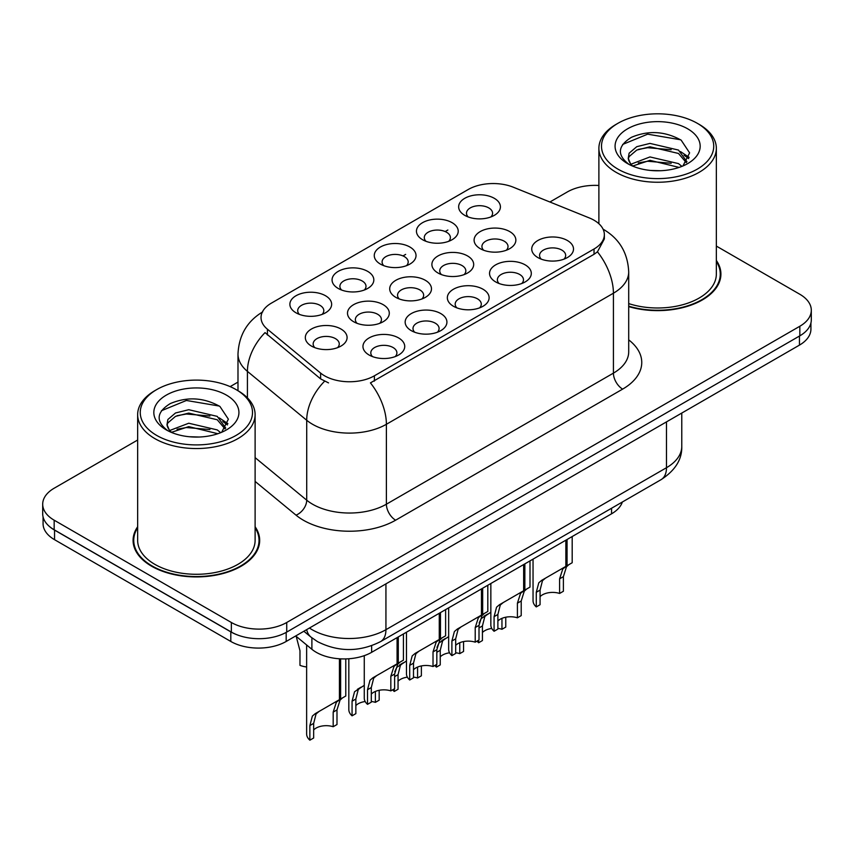 <?xml version="1.0" encoding="UTF-8"?>
<svg xmlns="http://www.w3.org/2000/svg" width="854" height="854" viewBox="0 0 854 854"><rect width="100%" height="100%" fill="white"/><g stroke="black" fill="none" stroke-linecap="round" stroke-linejoin="round"><path stroke-width="1.28" d="M338.184 288.438L338.184 288.438A20.88 12.052 180 0 1 338.184 271.391A20.88 12.052 180 0 1 367.711 271.391A20.88 12.052 180 0 1 367.711 288.438A20.88 12.052 180 0 1 338.184 288.438M364.295 290.04A13.056 7.537 0 0 0 366.003 286.303A13.056 7.537 0 0 0 362.181 280.977A13.056 7.537 0 0 0 347.952 279.343A13.056 7.537 0 0 0 339.903 286.303A13.056 7.537 0 0 0 341.611 290.04M380.382 264.078L380.382 264.078A20.88 12.052 180 0 1 380.382 247.03A20.88 12.052 180 0 1 409.909 247.03A20.88 12.052 180 0 1 409.909 264.078A20.88 12.052 180 0 1 380.382 264.078M406.483 265.679A13.056 7.537 0 0 0 408.191 261.943A13.056 7.537 0 0 0 404.369 256.616A13.056 7.537 0 0 0 390.15 254.983A13.056 7.537 0 0 0 382.09 261.943A13.056 7.537 0 0 0 383.798 265.679M422.57 239.718L422.57 239.718A20.88 12.052 180 0 1 422.57 222.67A20.88 12.052 180 0 1 452.097 222.67A20.88 12.052 180 0 1 452.097 239.718A20.88 12.052 180 0 1 422.57 239.718M448.681 241.319A13.056 7.537 0 0 0 450.389 237.593A13.056 7.537 0 0 0 446.567 232.256A13.056 7.537 0 0 0 432.337 230.623A13.056 7.537 0 0 0 424.289 237.593A13.056 7.537 0 0 0 425.997 241.319M464.768 215.357L464.768 215.357A20.88 12.052 180 0 1 464.768 198.309A20.88 12.052 180 0 1 494.295 198.309A20.88 12.052 180 0 1 494.295 215.357A20.88 12.052 180 0 1 464.768 215.357M490.869 216.959A13.056 7.537 0 0 0 492.577 213.233A13.056 7.537 0 0 0 488.755 207.896A13.056 7.537 0 0 0 474.536 206.262A13.056 7.537 0 0 0 466.476 213.233A13.056 7.537 0 0 0 468.184 216.959M295.996 312.799L295.996 312.799A20.88 12.052 180 0 1 295.996 295.751A20.88 12.052 180 0 1 325.523 295.751A20.88 12.052 180 0 1 325.523 312.799A20.88 12.052 180 0 1 295.996 312.799M322.097 314.4A13.056 7.537 0 0 0 323.805 310.664A13.056 7.537 0 0 0 319.983 305.337A13.056 7.537 0 0 0 305.764 303.704A13.056 7.537 0 0 0 297.704 310.664A13.056 7.537 0 0 0 299.412 314.4M353.631 321.723L353.631 321.723A20.88 12.052 180 0 1 353.631 304.664A20.88 12.052 180 0 1 383.168 304.664A20.88 12.052 180 0 1 383.168 321.723A20.88 12.052 180 0 1 353.631 321.723M379.742 323.314A13.056 7.537 0 0 0 381.45 319.588A13.056 7.537 0 0 0 377.628 314.261A13.056 7.537 0 0 0 363.409 312.628A13.056 7.537 0 0 0 355.349 319.588A13.056 7.537 0 0 0 357.057 323.314M395.829 297.363L395.829 297.363A20.88 12.052 180 0 1 395.829 280.304A20.88 12.052 180 0 1 425.356 280.304A20.88 12.052 180 0 1 425.356 297.363A20.88 12.052 180 0 1 395.829 297.363M421.929 298.953A13.056 7.537 0 0 0 423.648 295.228A13.056 7.537 0 0 0 419.816 289.901A13.056 7.537 0 0 0 405.597 288.268A13.056 7.537 0 0 0 397.537 295.228A13.056 7.537 0 0 0 399.256 298.953M438.017 273.002L438.017 273.002A20.88 12.052 180 0 1 438.017 255.944A20.88 12.052 180 0 1 467.554 255.944A20.88 12.052 180 0 1 467.554 273.002A20.88 12.052 180 0 1 438.017 273.002M464.128 274.593A13.056 7.537 0 0 0 465.836 270.867A13.056 7.537 0 0 0 462.014 265.541A13.056 7.537 0 0 0 447.795 263.907A13.056 7.537 0 0 0 439.735 270.867A13.056 7.537 0 0 0 441.443 274.593M480.215 248.642L480.215 248.642A20.88 12.052 180 0 1 480.215 231.594A20.88 12.052 180 0 1 509.742 231.594A20.88 12.052 180 0 1 509.742 248.642A20.88 12.052 180 0 1 480.215 248.642M506.315 250.233A13.056 7.537 0 0 0 508.023 246.507A13.056 7.537 0 0 0 504.202 241.18A13.056 7.537 0 0 0 489.982 239.547A13.056 7.537 0 0 0 481.923 246.507A13.056 7.537 0 0 0 483.642 250.233M311.443 346.073L311.443 346.073A20.88 12.052 180 0 1 311.443 329.025A20.88 12.052 180 0 1 340.97 329.025A20.88 12.052 180 0 1 340.97 346.073A20.88 12.052 180 0 1 311.443 346.073M337.543 347.674A13.056 7.537 0 0 0 339.262 343.948A13.056 7.537 0 0 0 335.43 338.622A13.056 7.537 0 0 0 321.211 336.988A13.056 7.537 0 0 0 313.151 343.948A13.056 7.537 0 0 0 314.87 347.674M411.276 330.637L411.276 330.637A20.88 12.052 180 0 1 411.276 313.589A20.88 12.052 180 0 1 440.803 313.589A20.88 12.052 180 0 1 440.803 330.637A20.88 12.052 180 0 1 411.276 330.637M437.376 332.238A13.056 7.537 0 0 0 439.095 328.502A13.056 7.537 0 0 0 435.273 323.175A13.056 7.537 0 0 0 421.043 321.542A13.056 7.537 0 0 0 412.994 328.502A13.056 7.537 0 0 0 414.702 332.238M453.463 306.276L453.463 306.276A20.88 12.052 180 0 1 453.463 289.228A20.88 12.052 180 0 1 483.001 289.228A20.88 12.052 180 0 1 483.001 306.276A20.88 12.052 180 0 1 453.463 306.276M479.574 307.878A13.056 7.537 0 0 0 481.282 304.141A13.056 7.537 0 0 0 477.461 298.815A13.056 7.537 0 0 0 463.242 297.181A13.056 7.537 0 0 0 455.182 304.141A13.056 7.537 0 0 0 456.89 307.878M495.662 281.916L495.662 281.916A20.88 12.052 180 0 1 495.662 264.868A20.88 12.052 180 0 1 525.189 264.868A20.88 12.052 180 0 1 525.189 281.916A20.88 12.052 180 0 1 495.662 281.916M521.762 283.517A13.056 7.537 0 0 0 523.481 279.792A13.056 7.537 0 0 0 519.659 274.454A13.056 7.537 0 0 0 505.429 272.821A13.056 7.537 0 0 0 497.37 279.792A13.056 7.537 0 0 0 499.088 283.517M537.849 257.556L537.849 257.556A20.88 12.052 180 0 1 537.849 240.508A20.88 12.052 180 0 1 567.387 240.508A20.88 12.052 180 0 1 567.387 257.556A20.88 12.052 180 0 1 537.849 257.556M563.96 259.157A13.056 7.537 0 0 0 565.668 255.431A13.056 7.537 0 0 0 561.847 250.094A13.056 7.537 0 0 0 547.627 248.461A13.056 7.537 0 0 0 539.568 255.431A13.056 7.537 0 0 0 541.276 259.157M369.077 354.997L369.077 354.997A20.88 12.052 180 0 1 369.077 337.949A20.88 12.052 180 0 1 398.615 337.949A20.88 12.052 180 0 1 398.615 354.997A20.88 12.052 180 0 1 369.077 354.997M395.188 356.598A13.056 7.537 0 0 0 396.896 352.862A13.056 7.537 0 0 0 393.075 347.535A13.056 7.537 0 0 0 378.856 345.902A13.056 7.537 0 0 0 370.796 352.862A13.056 7.537 0 0 0 372.504 356.598M589.335 217.941A35.238 20.347 180 0 1 594.032 220.215A35.238 20.347 180 0 1 604.354 234.604A35.238 20.347 180 0 1 594.032 248.994L374.394 375.803A35.238 20.347 180 0 1 320.613 373.081L267.409 329.206A35.238 20.347 180 0 1 261.036 317.539A35.238 20.347 180 0 1 271.358 303.149L468.216 189.503A35.238 20.347 180 0 1 513.339 187.218L589.335 217.941M622.342 502.024A39.156 22.61 180 0 1 611.56 513.809L371.639 652.317A39.156 22.61 180 0 1 311.891 649.296L295.697 635.952M137.654 526.747A63.303 36.541 0 0 0 133.085 540.379A63.303 36.541 0 0 0 151.617 566.223A63.303 36.541 0 0 0 220.599 574.144A63.303 36.541 0 0 0 259.68 540.379A63.303 36.541 0 0 0 255.111 526.747M133.736 543.678A63.303 36.541 0 0 0 133.512 544.649M604.354 234.604L604.354 238.917L597.448 251.823L594.032 254.3L370.433 382.891A45.678 26.378 60 0 1 386.392 424.289A52.201 30.136 180 0 1 312.564 424.289A52.201 30.136 180 0 1 306.714 420.264L247.425 371.373A52.201 30.136 180 0 1 237.988 354.09L237.988 390.705M137.654 440.023L54.165 488.221A39.156 22.61 0 0 0 42.7 504.202L42.7 513.798A39.156 22.61 0 0 0 54.165 529.779L231.359 632.077A39.156 22.61 0 0 0 286.731 632.077L799.835 335.835A39.156 22.61 0 0 0 811.3 319.855L811.3 310.269A39.156 22.61 0 0 0 799.835 294.278L716.346 246.08M328.534 382.891L320.613 378.888L265.039 332.612A45.678 30.552 129.5 0 0 247.425 371.373L247.425 397.868M628.704 306.597A63.303 36.541 0 0 0 720.915 274.091A63.303 36.541 0 0 0 716.346 260.459M42.7 504.202A39.156 22.61 0 0 0 54.165 520.193L231.359 622.491A39.156 22.61 0 0 0 286.731 622.491L799.835 326.249A39.156 22.61 0 0 0 811.3 310.269M598.889 185.478A39.156 22.61 0 0 0 567.269 191.979L549.912 202.003M237.988 382.09L230.142 386.627M259.242 544.649A63.303 36.541 0 0 0 259.029 543.678M720.488 278.351A63.303 36.541 0 0 0 720.264 277.379M43.074 516.894L43.074 523.705A39.156 22.61 0 0 0 54.539 539.685L230.804 641.461A39.156 22.61 0 0 0 286.175 641.461L799.461 345.112A39.156 22.61 0 0 0 810.926 329.121L810.926 322.951M49.457 526.491A39.156 22.61 0 0 0 54.539 530.099L230.804 631.864A39.156 22.61 0 0 0 237.049 634.8M364.274 655.659L364.274 698.124A19.578 11.305 180 0 0 367.508 704.347L367.508 689.733L370.006 680.254L372.878 677.809L397.078 663.836L397.078 637.639M398.284 636.935L398.284 663.142L400.067 662.106L397.686 664.273L394.623 674.073L394.623 688.698L390.833 690.886L390.833 676.272L394.004 666.398L398.199 663.184M403.419 633.967L403.419 660.174L398.284 663.142M376.667 675.621L372.878 677.809L376.667 675.621L373.7 678.119L371.298 687.545L371.298 702.159L367.508 704.347M390.833 690.886A14.358 8.284 0 0 0 371.298 694.099M306.629 644.962L306.629 733.96A19.578 11.305 180 0 0 309.863 740.183L309.863 725.569L312.361 716.09L315.243 713.645L339.433 699.672L339.433 658.786M340.639 658.861L340.639 698.978L342.422 697.942L340.052 700.109L336.988 709.909L336.988 724.534L333.188 726.722L333.188 712.108L336.359 702.234L340.565 699.02M345.785 658.914L345.785 696.01L340.639 698.978M319.022 711.457L315.243 713.645L319.022 711.457L316.055 713.955L313.664 723.381L313.664 737.995L309.863 740.183M333.188 726.722A14.358 8.284 0 0 0 313.664 729.935M296.199 636.369L299.978 650.748L299.978 665.362A19.578 11.305 180 0 0 306.629 666.974M617.933 169.124A56.118 32.399 0 0 0 697.302 169.124A56.118 32.399 0 0 0 697.302 123.307L699.148 124.364A58.734 33.904 0 0 1 716.346 148.34A58.734 33.904 0 0 1 680.094 179.671A58.734 33.904 0 0 1 616.097 172.316A58.734 33.904 0 0 1 598.889 148.34A58.734 33.904 0 0 1 616.097 124.364L617.933 123.307A56.118 32.399 0 0 0 617.933 169.124M628.704 303.597A58.734 33.904 0 0 0 716.346 274.091L716.346 148.34M628.704 306.17A62.641 36.167 0 0 0 720.264 274.091A62.641 36.167 0 0 0 716.346 261.505M650.492 170.437L660.441 170.725M630.978 164.192L649.979 156.944L678.482 163.605L681.93 166.381M632.729 166.018L649.979 160.328L679.101 167.416M631.287 165.505L628.234 158.364A29.506 17.037 0 0 0 632.995 166.252M628.234 158.364L629.12 153.197L636.764 146.685L649.979 143.408L678.482 150.069L686.958 161.78M628.298 158.78L629.12 156.581L636.764 150.069L649.979 146.792L678.482 153.453L686.285 162.655M682.944 165.964L689.605 152.866L681.172 140.163C664.999 131.153 648.453 130.192 631.512 137.28C617.623 145.863 616.759 154.873 628.896 164.32L629.046 164.416M687.716 128.837A42.551 24.574 0 0 0 627.53 128.837A42.551 24.574 0 0 0 627.53 163.584A42.551 24.574 0 0 0 687.716 163.584A42.551 24.574 0 0 0 687.716 128.837M699.148 124.364L697.302 123.307A56.118 32.399 0 0 0 617.933 123.307M622.673 144.433L647.663 134.174L680.595 139.778M638.28 149.407L647.663 147.71L671.18 149.728M684.043 155.214L688.687 158.63M638.28 162.943L647.663 161.246L671.18 163.263M680.51 151.574L689.125 157.339M156.698 435.423A56.118 32.399 0 0 0 236.056 435.423A56.118 32.399 0 0 0 236.067 389.595L237.903 390.662A58.734 33.904 0 0 1 255.111 414.638A58.734 33.904 0 0 1 218.859 445.969A58.734 33.904 0 0 1 154.852 438.614A58.734 33.904 0 0 1 137.654 414.638A58.734 33.904 0 0 1 154.852 390.662L156.698 389.595A56.118 32.399 0 0 0 156.698 435.423M137.654 414.638L137.654 540.379A58.734 33.904 0 0 0 154.852 564.355A58.734 33.904 0 0 0 218.859 571.71A58.734 33.904 0 0 0 255.111 540.379L255.111 414.638M137.654 527.793A62.641 36.167 0 0 0 133.736 540.379A62.641 36.167 0 0 0 152.087 565.956A62.641 36.167 0 0 0 220.353 573.803A62.641 36.167 0 0 0 259.029 540.379A62.641 36.167 0 0 0 255.111 527.793M189.257 436.725L199.195 437.024M169.743 430.491L188.745 423.232L217.236 429.904L220.695 432.668M171.494 432.305L188.745 426.616L217.866 433.715M170.042 431.804L166.989 424.651A29.506 17.037 0 0 0 171.75 432.54M166.989 424.651L167.886 419.495L175.518 412.984L188.745 409.706L217.236 416.368L225.712 428.078M167.064 425.068L167.886 422.879L175.518 416.368L188.745 413.09L217.236 419.752L225.05 428.954M221.698 432.252L228.37 419.165L219.937 406.461C203.764 397.452 187.207 396.491 170.277 403.579C156.389 412.151 155.513 421.171 167.651 430.619L167.8 430.715M226.47 395.135A42.551 24.574 0 0 0 166.284 395.135A42.551 24.574 0 0 0 166.284 429.882A42.551 24.574 0 0 0 226.47 429.882A42.551 24.574 0 0 0 226.47 395.135M237.903 390.662L236.067 389.595A56.118 32.399 0 0 0 156.698 389.595M161.438 410.721L186.418 400.473L219.361 406.066M177.045 415.706L186.418 414.009L209.935 416.026M222.798 421.513L227.442 424.929M177.045 429.242L186.418 427.534L209.935 429.551M219.264 417.862L227.89 423.637M406.461 632.216L406.461 673.763A19.578 11.305 180 0 0 409.696 679.987L409.696 665.373L412.194 655.893L415.076 653.449L439.266 639.475L439.266 613.279M440.472 612.585L440.472 638.781L442.255 637.746L439.885 639.913L436.821 649.713L436.821 664.337L433.021 666.526L433.021 651.912L436.191 642.037L440.397 638.824M445.617 609.607L445.617 635.814L440.472 638.781M418.855 651.26L415.076 653.449L418.855 651.26L415.887 653.758L413.496 663.184L413.496 677.798L409.696 679.987M433.021 666.526A14.358 8.284 0 0 0 413.496 669.739M448.66 607.856L448.66 649.403A19.578 11.305 180 0 0 451.894 655.626L451.894 641.012L454.392 631.533L457.264 629.088L481.464 615.115L481.464 588.918M482.67 588.225L482.67 614.421L484.453 613.385L482.072 615.553L479.009 625.352L479.009 639.977L475.219 642.165L475.219 627.551L478.389 617.677L482.585 614.464M487.805 585.246L487.805 611.453L482.67 614.421M461.053 626.9L457.264 629.088L461.053 626.9L458.086 629.398L455.684 638.824L455.684 653.438L451.894 655.626M475.219 642.165A14.358 8.284 0 0 0 455.684 645.378M490.847 583.495L490.847 625.053A19.578 11.305 180 0 0 494.082 631.266L494.082 616.652L496.58 607.173L499.462 604.728L523.651 590.754L523.651 564.558M524.858 563.864L524.858 590.061L526.64 589.025L524.271 591.192L521.207 601.002L521.207 615.617L517.407 617.805L517.407 603.191L520.577 593.316L524.783 590.103M530.003 560.886L530.003 587.093L524.858 590.061M503.241 602.54L499.462 604.728L503.241 602.54L500.273 605.038L497.882 614.464L497.882 629.078L494.082 631.266M517.407 617.805A14.358 8.284 0 0 0 497.882 621.018M533.045 559.135L533.045 600.693A19.578 11.305 180 0 0 536.28 606.916L536.28 592.292L538.778 582.812L541.649 580.368L565.85 566.394L565.85 540.198M567.056 539.504L567.056 565.7L568.839 564.675L566.458 566.832L563.394 576.642L563.394 591.256L559.605 593.445L559.605 578.831L562.775 568.956L566.971 565.743M572.191 536.525L572.191 562.733L567.056 565.7M545.439 578.179L541.649 580.368L545.439 578.179L542.471 580.677L540.07 590.103L540.07 604.717L536.28 606.916M559.605 593.445A14.358 8.284 0 0 0 540.07 596.658M348.827 658.765L348.827 709.61A19.578 11.305 180 0 0 352.061 715.823L352.061 701.209L354.559 691.729L364.274 685.335M379.176 690.288L379.176 700.173L375.376 702.362L375.376 691.43M361.221 687.096L357.431 689.285L361.221 687.096L358.242 689.594L355.851 699.02L355.851 713.634L352.061 715.823M375.376 702.362A14.358 8.284 0 0 0 371.298 701.486M365.181 701.529A14.358 8.284 0 0 0 355.851 705.575M394.772 671.714L396.747 667.369L406.461 660.975M421.374 665.928L421.374 675.813L417.574 678.001L417.574 667.07M394.249 688.911L394.249 691.473A19.578 11.305 180 0 1 392.68 689.818M403.408 662.736L399.629 664.924L403.408 662.736L400.441 665.234L398.049 674.66L398.049 689.274L394.249 691.473M417.574 678.001A14.358 8.284 0 0 0 413.496 677.126M407.369 677.169A14.358 8.284 0 0 0 398.049 681.214M436.97 647.353L438.945 643.009L448.66 636.614M463.562 641.567L463.562 651.453L459.762 653.641L459.762 642.71M436.447 664.551L436.447 667.113A19.578 11.305 180 0 1 434.878 665.458M445.607 638.376L441.817 640.564L445.607 638.376L442.628 640.884L440.237 650.3L440.237 664.914L436.447 667.113M459.762 653.641A14.358 8.284 0 0 0 455.684 652.766M449.567 652.808A14.358 8.284 0 0 0 440.237 656.854M479.158 622.993L481.133 618.648L490.847 612.254M505.76 617.207L505.76 627.092L501.96 629.281L501.96 618.36M478.635 640.19L478.635 642.752A19.578 11.305 180 0 1 477.066 641.098M487.794 614.015L484.004 616.204L487.794 614.015L484.826 616.524L482.435 625.939L482.435 640.553L478.635 642.752M501.96 629.281A14.358 8.284 0 0 0 497.882 628.405M491.755 628.448A14.358 8.284 0 0 0 482.435 632.494M374.394 375.803L374.394 381.108M320.613 373.081L320.613 378.888M267.409 329.206L267.409 335.014M594.032 248.994L594.032 254.3M611.56 508.247L611.56 513.809M311.891 637.842L311.891 649.296M371.639 645.731L371.639 652.317M628.704 339.871A65.256 37.672 180 0 1 622.641 389.114L395.626 520.193A13.056 7.537 60 0 1 386.392 504.202L613.418 373.134A52.201 30.136 0 0 0 628.704 351.827L628.704 271.903A52.201 30.136 180 0 1 613.418 293.21A45.678 26.378 -120 0 0 597.448 251.823M395.626 520.193A65.256 37.672 180 0 1 303.341 520.193A65.256 37.672 180 0 1 296.028 515.154L255.111 481.421M324.509 381.311A45.678 30.552 129.5 0 0 306.714 420.264L306.714 500.177A52.201 30.136 0 0 0 312.564 504.202A52.201 30.136 0 0 0 386.392 504.202L386.392 424.289L613.418 293.21L613.418 373.134A13.056 7.537 60 0 0 622.641 389.114M402.992 255.922L405.661 254.385M445.18 231.562L447.859 230.025M286.731 622.491L286.731 632.077M231.359 622.491L231.359 632.077M799.835 326.249L799.835 335.835M54.165 520.193L54.165 529.779M255.111 457.627L306.714 500.177A13.056 8.732 -50.5 0 1 296.028 515.154M309.436 628.021A52.201 30.136 0 0 0 312.105 629.686A52.201 30.136 0 0 0 385.933 629.686L666.483 467.714A52.201 30.136 0 0 0 681.77 446.396C682.154 459.356 675.258 470.437 661.071 479.66L380.532 641.632A26.1 15.073 60 0 0 385.933 629.686L385.933 583.858M666.483 421.887L666.483 467.714A26.1 15.073 60 0 1 661.071 479.66M306.661 629.622A26.1 17.454 129.5 0 0 311.027 637.148L303.864 631.245M799.461 345.112L799.461 336.049M286.175 641.461L286.175 632.387M230.804 641.461L230.804 631.864M54.539 539.685L54.539 530.099M390.833 676.272L394.623 674.073M367.508 689.733L371.298 687.545M333.188 712.108L336.988 709.909M309.863 725.569L313.664 723.381M433.021 651.912L436.821 649.713M409.696 665.373L413.496 663.184M475.219 627.551L479.009 625.352M451.894 641.012L455.684 638.824M517.407 603.191L521.207 601.002M494.082 616.652L497.882 614.464M559.605 578.831L563.394 576.642M536.28 592.292L540.07 590.103M352.061 701.209L355.851 699.02M394.623 676.635L398.049 674.66M436.821 652.275L440.237 650.3M479.009 627.914L482.435 625.939M628.704 271.903C627.818 253.126 619.577 239.056 603.959 229.683L603.084 229.182M262.733 311.859C247.116 321.243 238.874 335.312 237.988 354.09M380.532 641.632C359.523 652.189 338.515 652.189 317.507 641.632L311.027 637.148M681.77 446.396L681.77 413.058M720.264 279.322L720.264 274.091M598.889 223.716L598.889 148.34M259.029 545.621L259.029 540.379M133.736 545.621L133.736 540.379"/></g></svg>
